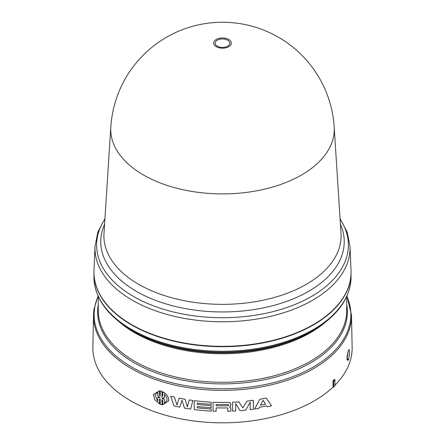 <?xml version="1.0" encoding="UTF-8"?>
<svg xmlns="http://www.w3.org/2000/svg" width="445" height="445" viewBox="0 0 445 445"><rect width="100%" height="100%" fill="white"/><g stroke="black" fill="none" stroke-linecap="round" stroke-linejoin="round"><path stroke-width="0.67" d="M348.251 350.921L346.928 359.471M347.033 359.482L348.396 359.649L348.646 359.037L349.648 353.124L349.147 349.42L348.224 350.983L346.989 356.795L347.589 360.584L348.396 359.649M192.902 400.467L190.61 409.066A129.434 74.727 180 0 1 184.414 408.065L182.011 400.227L179.741 407.175A129.434 74.727 180 0 1 173.895 405.901L170.774 396.217A129.261 74.627 0 0 0 174.362 397.079L176.954 404.983L179.157 398.13A129.261 74.627 0 0 0 185.181 399.271L187.284 406.947L189.264 399.944A129.261 74.627 0 0 0 192.902 400.467L192.902 400.455A129.239 74.615 0 0 1 189.264 399.927L189.264 399.944M179.157 398.13L176.954 404.972L174.362 397.068A129.239 74.615 0 0 1 170.774 396.2L170.774 396.217M179.163 398.119A129.239 74.615 0 0 0 185.181 399.26L185.181 399.271M185.181 399.26L187.284 406.947M187.284 406.936L189.264 399.927M232.607 402.224A129.261 74.627 0 0 0 238.859 401.852L242.831 407.893L247.031 401.095A129.261 74.627 0 0 0 253.344 400.294L253.327 409.222A129.434 74.727 180 0 1 250.168 409.645L250.179 402.247L245.751 410.157A129.434 74.727 180 0 1 240.094 410.679L235.728 403.587L235.711 410.98A129.434 74.727 180 0 1 232.59 411.147L232.607 402.208A129.239 74.615 0 0 0 238.859 401.835L242.831 407.881L247.031 401.084A129.239 74.615 0 0 0 253.35 400.283L253.327 409.222M235.728 403.593L235.711 410.98M197.302 406.53L197.302 407.826A129.373 74.693 0 0 0 211.225 408.972L211.219 411.085A129.434 74.727 180 0 1 194.254 409.572L194.27 400.65A129.261 74.627 0 0 0 211.236 402.169L211.23 404.271A129.3 74.649 180 0 1 197.307 403.12L197.302 404.427A129.328 74.665 0 0 0 211.23 405.573L211.225 407.676A129.367 74.688 180 0 1 197.302 406.53L197.296 407.837A129.395 74.704 0 0 0 211.225 408.983L211.219 411.085M194.27 400.634A129.239 74.615 0 0 0 211.236 402.152L211.236 402.169M211.236 402.152L211.23 404.271M197.307 403.126L197.307 404.416A129.306 74.654 0 0 0 211.23 405.562L211.225 407.665M160.228 390.877L161.93 391.422L161.919 396.439L162.625 396.551L162.631 391.728L164.116 392.568L166.691 394.826L168.299 397.396L168.8 400.856L162.609 404.855L162.62 400.033L161.913 399.716L161.908 404.733L160.2 404.205L160.211 399.187L159.51 399.065L159.505 403.888L154.866 399.771L153.392 394.404L159.527 390.76L159.516 395.583L160.217 395.911L160.228 390.888L161.93 391.405L161.919 396.439L162.625 396.534M157.819 396.106L157.825 392.351L155.066 395.182L157.808 401.184L157.814 397.43L160.217 397.708L157.819 396.106M161.919 397.913L164.327 399.443L164.316 403.209L167.103 400.216L166.708 397.519L164.333 394.381L164.327 398.136L161.919 397.913L161.919 398.242L164.327 399.454L164.316 403.209L167.103 400.205M161.908 404.722L161.919 399.716M162.631 391.728L166.691 394.81L168.299 397.385L168.8 400.856M155.066 395.188L157.803 401.162M160.217 397.697L157.814 397.43M164.327 398.125L164.339 394.387M153.392 394.387L159.527 390.749L159.516 395.583M159.521 395.566L160.222 395.894M159.516 399.065L159.505 403.888M265.537 404.188L263.04 400.216L260.531 405.139A129.378 74.693 0 0 0 265.537 404.188M259.457 407.242L258.884 408.36A129.434 74.727 180 0 1 254.596 409.038L259.852 399.265A129.261 74.627 0 0 0 266.232 398.047L271.506 405.807A129.434 74.727 180 0 1 267.178 406.78L266.605 405.879A129.417 74.716 180 0 1 259.457 407.242M259.852 399.265L254.596 409.038M259.858 399.254A129.239 74.615 0 0 0 266.238 398.036L266.232 398.047M260.536 405.128A129.356 74.682 0 0 0 265.526 404.177M266.238 398.036L271.506 405.807M227.456 407.909A129.367 74.688 180 0 1 216.153 407.87L216.148 411.28A129.434 74.727 180 0 1 213.066 411.174L213.083 402.252A129.261 74.627 -0 0 0 229.019 402.358L230.36 402.936L230.888 404.733L230.532 406.257L229.492 407.169L230.877 408.026L230.877 411.213A129.434 74.727 180 0 1 227.762 411.308L227.768 408.154L227.456 407.909M229.492 407.169L230.883 408.015L230.877 411.213M216.159 404.466L216.159 405.768A129.328 74.665 0 0 0 228.196 405.784L228.864 405.117L228.202 404.483A129.3 74.649 180 0 1 216.159 404.466L216.159 405.757A129.306 74.654 0 0 0 228.202 405.773L228.858 405.189M213.083 402.241L213.083 402.252A129.239 74.615 -0 0 0 229.025 402.341L230.365 402.925L230.849 405.239M216.153 407.87L216.148 411.28M334.952 385.22A129.64 74.843 0 0 0 351.645 354.504A129.64 74.843 0 0 0 352.128 347.128L351.494 315.032A129.006 74.482 0 0 1 351.01 322.375A129.006 74.482 0 0 1 216.137 390.271A129.006 74.482 0 0 1 93.506 315.032L92.872 347.128A129.64 74.843 0 0 0 186.655 419.908A129.64 74.843 0 0 0 333.094 387.033L332.949 380.803L334.256 379.546L334.952 379.668L334.952 385.843A130.179 75.155 180 0 1 333.722 387.033L333.722 380.859A130.179 75.155 0 0 0 334.952 379.668M93.945 272.301A128.555 74.22 0 0 0 93.945 272.479A128.555 74.22 0 0 0 216.893 346.627A128.555 74.22 0 0 0 350.565 278.943A128.555 74.22 0 0 0 351.055 272.479A128.555 74.22 0 0 0 351.055 272.301M333.094 387.033L333.722 387.033M332.949 380.803L333.722 380.859M347.178 358.854L348.646 359.037M95.008 246.33A127.531 73.631 180 0 0 106.917 279.265A127.531 73.631 180 0 0 251.636 319.827A127.531 73.631 180 0 0 349.993 246.33L351.016 270.293A128.555 74.22 180 0 1 251.87 344.38A128.555 74.22 180 0 1 105.988 303.49A128.555 74.22 180 0 1 93.984 270.293L95.008 246.33L97.844 232.084L104.937 218.595M93.99 309.392A129.006 74.482 0 0 0 93.506 315.032L94.006 309.203L98.056 295.964M346.833 296.22A128.371 74.115 180 0 1 350.382 321.123A128.371 74.115 180 0 1 211.314 388.496A128.371 74.115 180 0 1 94.618 308.207A128.371 74.115 180 0 1 98.167 296.22M98.267 304.558A124.867 72.09 0 0 0 98.106 305.52A124.867 72.09 0 0 0 211.62 383.623A124.867 72.09 0 0 0 346.894 318.086A124.867 72.09 0 0 0 346.733 304.558M351.055 277.04A128.555 74.22 180 0 1 350.565 283.51A128.555 74.22 180 0 1 216.893 351.188A128.555 74.22 180 0 1 93.945 277.04C94.59 298.061 107.29 315.883 132.043 330.507A127.926 73.859 0 0 0 312.957 330.507C337.711 315.883 350.41 298.061 351.055 277.04L351.055 272.479M312.957 330.507L310.799 331.759A124.867 72.09 180 0 1 134.201 331.759L132.043 330.507M346.733 296.431L346.733 310.554A124.233 71.728 180 0 1 346.26 316.807A124.233 71.728 180 0 1 217.082 382.216A124.233 71.728 180 0 1 98.267 310.554L98.267 296.431M119.01 321.713A124.233 71.728 0 0 0 325.99 321.713M340.091 219.112A125.879 72.68 180 0 1 271.589 311.973A125.879 72.68 180 0 1 108.413 275.761A125.879 72.68 180 0 1 104.909 219.112M340.419 224.202A121.741 70.288 180 0 1 263.529 307.84A121.741 70.288 180 0 1 112.168 271.372A121.741 70.288 180 0 1 104.581 224.202M334.178 126.981L341.009 233.352A118.593 68.469 180 0 1 250.307 302.45A118.593 68.469 180 0 1 115.021 264.825A118.593 68.469 180 0 1 103.991 233.352L110.822 126.981A111.751 64.519 180 0 0 121.218 156.64A111.751 64.519 180 0 0 248.705 192.095A111.751 64.519 180 0 0 334.178 126.981A111.906 111.906 0 0 0 222.5 22.25A111.906 111.906 0 0 0 110.822 126.981M218.762 38.442A8.844 5.106 0 0 0 214.484 45.229A8.844 5.106 0 0 0 226.238 47.698A8.844 5.106 0 0 0 230.516 40.912A8.844 5.106 0 0 0 218.762 38.442M229.142 41.402A7.331 4.233 180 0 1 225.598 47.025A7.331 4.233 180 0 1 215.858 44.978A7.331 4.233 180 0 1 219.402 39.355A7.331 4.233 180 0 1 229.142 41.402M346.944 295.964L351.494 315.032M93.945 277.04L93.945 272.479M349.993 246.33L347.156 232.084L340.063 218.595"/></g></svg>
